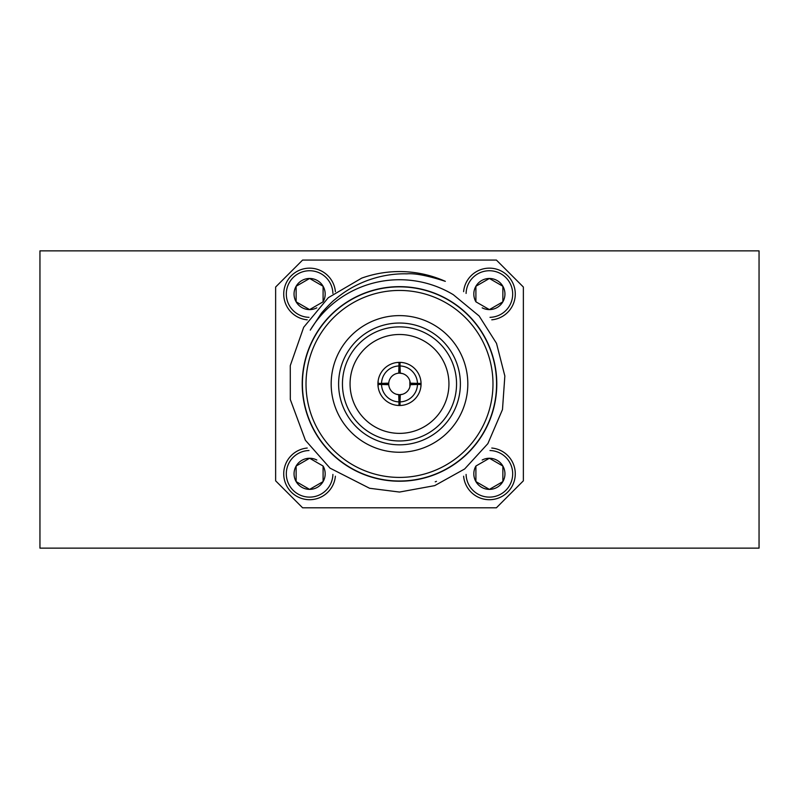 <?xml version="1.0" encoding="UTF-8"?>
<svg xmlns="http://www.w3.org/2000/svg" width="799" height="799" viewBox="0 0 799 799"><rect width="100%" height="100%" fill="white"/><g stroke="black" fill="none" stroke-linecap="round" stroke-linejoin="round"><path stroke-width="1.2" d="M39.95 548.134L39.95 250.866L759.05 250.866L759.05 548.134L39.95 548.134M491.775 448.039A25.888 25.888 0 0 1 515.265 474.616A25.888 25.888 0 0 1 490.187 499.695A25.888 25.888 0 0 1 463.61 476.204M475.595 466.606A15.571 15.571 0 0 0 489.387 489.387A15.571 15.571 0 0 0 502.871 466.037A15.571 15.571 0 0 0 482.177 460.024M466.097 474.426A23.301 23.301 0 0 0 489.587 497.118A23.301 23.301 0 0 0 512.688 474.017A23.301 23.301 0 0 0 489.997 450.526M475.904 466.316L475.904 481.597L489.387 489.387L502.871 481.597L502.871 466.037L489.387 458.246L475.904 466.037L475.904 481.597L489.387 489.387L502.871 481.597L502.871 466.037L489.387 458.246L476.683 465.577M335.39 476.204A25.888 25.888 0 0 1 308.414 499.675A25.888 25.888 0 0 1 283.725 473.817A25.888 25.888 0 0 1 307.225 448.039M316.823 460.024A15.571 15.571 0 0 0 296.129 481.597A15.571 15.571 0 0 0 323.096 481.597A15.571 15.571 0 0 0 323.405 466.606M309.003 450.526A23.301 23.301 0 0 0 286.312 473.817A23.301 23.301 0 0 0 309.313 497.118A23.301 23.301 0 0 0 332.903 474.426M322.317 465.577L309.613 458.246L296.129 466.037L296.129 481.597L309.613 489.387L323.096 481.597L323.096 466.037L309.613 458.246L296.129 466.037L296.129 481.597L309.613 489.387L323.096 481.597L323.096 466.316M463.61 291.655A25.888 25.888 0 0 1 490.187 268.164A25.888 25.888 0 0 1 515.265 293.243A25.888 25.888 0 0 1 491.775 319.82M482.177 307.835A15.571 15.571 0 0 0 502.871 286.262A15.571 15.571 0 0 0 475.904 286.262A15.571 15.571 0 0 0 475.595 301.253M489.997 317.333A23.301 23.301 0 0 0 512.688 293.842A23.301 23.301 0 0 0 489.587 270.741A23.301 23.301 0 0 0 466.097 293.433M476.683 302.272L489.387 309.613L502.871 301.822L502.871 286.262L489.387 278.471L475.904 286.262L475.904 301.822L489.387 309.613L502.871 301.822L502.871 286.262L489.387 278.471L475.904 286.262L475.904 301.543M332.903 293.433A23.301 23.301 0 0 0 309.313 270.741A23.301 23.301 0 0 0 286.312 294.042A23.301 23.301 0 0 0 309.003 317.333M307.225 319.82A25.888 25.888 0 0 1 283.725 294.042A25.888 25.888 0 0 1 308.414 268.184A25.888 25.888 0 0 1 335.39 291.655M323.096 301.543L323.096 286.262L309.613 278.471L296.129 286.262L296.129 301.822L309.613 309.613L323.096 301.822L323.096 286.262L309.613 278.471L296.129 286.262L296.129 301.822L309.613 309.613L322.317 302.272M323.405 301.253A15.571 15.571 0 0 0 309.613 278.471A15.571 15.571 0 0 0 296.129 301.822A15.571 15.571 0 0 0 316.823 307.835M388.743 384.699A10.787 10.787 0 0 0 398.731 394.686L398.961 401.897A17.977 17.977 0 0 1 381.532 384.469L388.743 384.699A10.787 10.787 0 0 1 388.743 383.15L381.532 383.39A17.977 17.977 0 0 1 398.961 365.962L398.731 373.173A10.787 10.787 0 0 0 388.743 383.15M400.269 394.686A10.787 10.787 0 0 0 410.257 384.699L417.468 384.469A17.977 17.977 0 0 1 400.039 401.897L400.269 394.686M410.257 383.15A10.787 10.787 0 0 0 400.269 373.173L400.039 365.962A17.977 17.977 0 0 1 417.468 383.39L410.257 383.15A10.787 10.787 0 0 1 410.257 384.699M400.269 373.173A10.787 10.787 0 0 0 398.731 373.173M409.857 386.926L409.857 380.933M402.496 394.287L399.5 394.716L399.5 405.502L396.504 405.293M396.504 394.287L399.5 394.716M402.496 373.572L399.5 373.143L399.5 362.356L400.039 362.366L400.039 365.962M401.597 362.456L402.496 362.566M396.504 362.566L399.5 362.356A21.573 21.573 0 0 1 421.063 383.39L417.468 383.39M420.863 380.933L420.973 381.832M417.468 384.469L421.063 384.469A21.573 21.573 0 0 0 421.063 383.39L420.863 386.926M410.287 383.929L421.073 383.929M421.063 384.469A21.573 21.573 0 0 1 400.039 405.493L400.039 401.897M402.496 405.293L401.597 405.403M398.961 401.897L398.961 405.493A21.573 21.573 0 0 0 400.039 405.493L399.5 405.502M398.961 405.493A21.573 21.573 0 0 1 377.937 384.469L381.532 384.469M378.137 386.926L378.137 380.933M388.714 383.929L377.927 383.929M377.937 384.469A21.573 21.573 0 0 1 377.937 383.39L381.532 383.39M377.937 383.39A21.573 21.573 0 0 1 398.961 362.366L398.961 365.962M398.961 362.366A21.573 21.573 0 0 1 399.5 362.356M399.5 334.491A49.438 49.438 0 0 1 442.316 408.649A49.438 49.438 0 0 1 356.684 408.649A49.438 49.438 0 0 1 399.5 334.491M399.5 326.871A57.059 57.059 0 0 0 350.092 412.454A57.059 57.059 0 0 0 448.908 412.454A57.059 57.059 0 0 0 399.5 326.871M399.5 323.036A60.894 60.894 0 0 0 346.766 414.371A60.894 60.894 0 0 0 452.234 414.371A60.894 60.894 0 0 0 399.5 323.036M399.5 315.615A68.315 68.315 0 0 1 458.666 418.087A68.315 68.315 0 0 1 340.334 418.087A68.315 68.315 0 0 1 399.5 315.615M399.5 477.412A93.483 93.483 0 0 1 318.541 337.188A93.483 93.483 0 0 1 480.459 337.188A93.483 93.483 0 0 1 399.5 477.412M399.5 286.851A97.079 97.079 0 0 1 496.579 383.929A97.079 97.079 0 0 1 399.5 481.008A97.079 97.079 0 0 1 302.422 383.929A97.079 97.079 0 0 1 399.5 286.851M399.5 481.228A97.298 97.298 0 0 1 315.245 335.28A97.298 97.298 0 0 1 483.755 335.28A97.298 97.298 0 0 1 399.5 481.228M453.303 294.691L479.14 315.995L496.499 343.34L504.848 376.019L502.481 409.567L487.869 443.635L464.658 468.973L434.726 485.622L399.5 492.054L369.577 488.269L330.027 468.144L305.378 440.239L290.317 399.54L290.277 365.612L303.69 327.27L328.309 297.687L361.707 278.122A112.359 112.359 0 0 1 445.333 281.338C427.745 275.635 414.941 273.128 406.911 273.827C393.997 273.518 381.123 275.625 368.319 280.159C355.925 284.634 344.719 291.156 334.691 299.715C332.324 301.173 321.428 312.838 321.098 313.697L310.262 330.127A104.2 104.2 0 0 1 453.303 294.691M435.215 481.817L436.484 481.348M496.399 507.794L523.365 480.828L523.365 287.031L496.399 260.065L302.601 260.065L275.635 287.031L275.635 480.828L302.601 507.794L496.399 507.794"/></g></svg>
